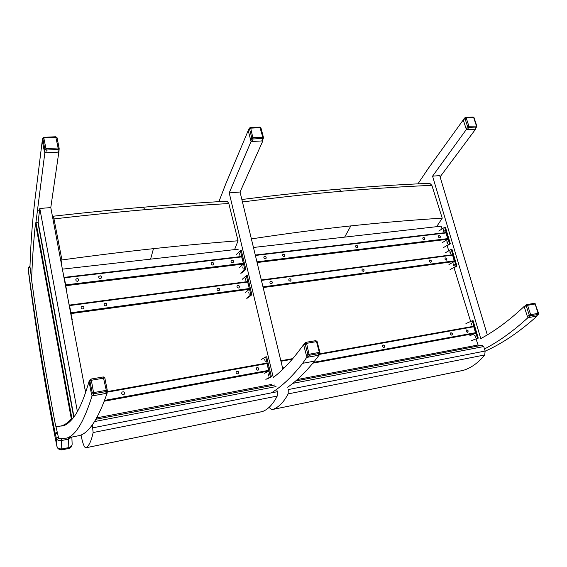 <?xml version="1.0" encoding="UTF-8"?>
<svg xmlns="http://www.w3.org/2000/svg" width="567" height="567" viewBox="0 0 567 567"><rect width="100%" height="100%" fill="white"/><g stroke="black" fill="none" stroke-linecap="round" stroke-linejoin="round"><path stroke-width="0.85" d="M475.543 336.855L475.401 336.181M444.209 230.84L444.152 230.358M443.947 229.926L444.103 231.308M471.801 324.218L471.659 323.516M471.432 323.169L471.312 323.7M450.73 252.903L450.659 252.365M450.446 251.954L450.623 253.35M447.76 242.874L447.703 242.371M447.498 241.946L447.661 243.335M454.33 265.087L454.252 264.527M454.032 264.13L454.231 265.533M466.45 129.333L432.571 176.174L439.723 175.586L487.301 334.87M432.571 176.174L480.766 338.612C495.097 330.908 509.591 320.157 524.241 306.364L524.326 306.619M485.182 351.171C502.213 343.581 519.514 331.872 537.084 316.053L536.963 315.699M527.806 317.279L527.941 317.697C513.298 331.1 498.818 341.518 484.494 348.96M417.943 183.857L428.248 168.47L463.338 119.814M537.084 316.053L527.941 317.697M440.105 176.869L475.557 129.212L466.57 129.708M475.557 129.212L475.401 128.752M463.437 119.616L463.367 120.31L464.919 118.39L464.897 117.808L463.267 119.587M276.71 389.267L277.313 391.712L277.228 396.057C272.989 404.278 268.085 409.438 262.5 411.536L262.11 411.642M238.324 249.189L62.377 269.155M277.228 396.057L93.137 432.536L92.293 424.86M81.031 434.903L81.478 437.178C82.945 444.096 84.405 447.632 85.865 447.795L85.957 447.753C88.948 446.094 91.337 441.027 93.137 432.536M52.547 216.899L52.873 216.268L53.993 218.919L61.923 259.955L61.413 264.009M234.582 249.615L238.041 240.784L228.82 203.532L227.154 201.165C200.279 202.71 172.396 204.715 143.508 207.196M61.923 259.955C93.725 255.575 124.244 251.812 153.466 248.658C182.687 245.504 210.881 242.882 238.041 240.784M271.366 392.874C281.693 386.574 292.125 376.715 302.679 363.298L307.009 356.912M303.784 344.445L299.348 350.335C290.595 361.944 281.905 370.995 273.273 377.487L229.217 192.9L251.188 141.162M248.353 130.204L225.673 184.133L218.912 201.654M302.679 363.298L314.501 361.136C305.493 372.321 296.548 381.017 287.682 387.226M307.123 357.345L319.072 355.197L314.501 361.136M318.895 354.524L319.072 355.197M229.217 192.9L240.047 192.007L282.883 369.216M251.28 141.523L262.847 140.892L240.047 192.007M262.649 140.134L262.847 140.892M233.257 262.294L232.569 262.634C231.145 262.372 230.705 261.621 231.258 260.373C233.009 259.863 233.675 260.501 233.257 262.294L233.179 262.372C233.611 260.678 232.966 260.012 231.251 260.381M101.408 277.986L101.458 277.887C101.408 275.966 100.536 275.47 98.835 276.413M78.629 280.658L78.685 280.523C78.501 278.588 77.58 278.156 75.928 279.219M213.44 264.64L213.348 264.739C213.759 262.996 213.093 262.344 211.349 262.776C213.107 262.181 213.809 262.805 213.44 264.64L212.703 265.023C211.278 264.789 210.825 264.038 211.349 262.783M239.607 267.447L243.3 264.059L243.371 263.301L65.659 284.903L65.673 285.725M243.371 263.301L241.563 256.482L64.241 277.376L241.563 256.482M65.659 284.903L64.326 277.816L241.847 256.886M100.437 278.553C99.09 278.44 98.538 277.759 98.786 276.519C100.444 275.314 101.358 275.739 101.521 277.787L100.437 278.553M77.58 281.303C76.269 281.218 75.702 280.566 75.872 279.354C77.459 278 78.416 278.354 78.742 280.431L77.58 281.303M64.135 277.362L64.326 277.816M239.536 253.343L239.933 255.511L239.536 253.343M242.775 266.972L243.179 269.148L242.775 266.972M241.705 273.117L245.837 269.417L244.859 269.545L240.365 250.664L236.319 254.583M240.734 273.237L244.859 269.545M245.837 269.417L241.344 250.557L240.365 250.664M66.722 292.225L66.651 291.835M66.956 291.792L62.724 270.991M239.068 287.76C239.614 286.066 239.012 285.364 237.254 285.655M106.766 305.351L106.823 305.252C106.908 303.295 106.064 302.757 104.285 303.628M83.881 308.363L83.951 308.228C83.895 306.258 83.002 305.769 81.265 306.768M219.266 290.339L219.181 290.417C219.698 288.681 219.068 287.986 217.281 288.341C219.103 287.838 219.762 288.504 219.266 290.339L218.586 290.673C217.104 290.41 216.672 289.631 217.281 288.341M245.518 292.402L249.303 289.276L249.374 288.525L70.91 312.771L70.925 313.586M249.374 288.525L247.531 281.601L69.465 305.11M70.91 312.771L69.557 305.578L247.829 282.019M238.53 287.986C237.049 287.703 236.63 286.923 237.268 285.64C239.068 285.222 239.699 285.91 239.161 287.689L238.53 287.986M105.845 305.861C104.441 305.741 103.903 305.025 104.229 303.728C105.986 302.601 106.872 303.076 106.887 305.166L105.845 305.861M82.881 308.958C81.513 308.866 80.953 308.179 81.194 306.91C82.888 305.613 83.831 306.024 84.008 308.136L82.881 308.958M69.358 305.103L69.557 305.578M245.468 278.333L245.887 280.516L245.468 278.333M248.75 292.147L249.175 294.337L248.75 292.147M247.623 298.114L251.868 294.712L250.883 294.854L246.326 275.718L242.18 279.34M246.652 298.249L250.883 294.854M251.868 294.712L247.311 275.59L246.326 275.718M72.229 319.767L67.934 298.653M258.169 370.116C259.091 368.5 258.623 367.671 256.773 367.629M124.067 394.363L124.109 394.327C124.853 392.35 124.187 391.577 122.118 392.01M238.034 373.766C238.955 372.101 238.466 371.272 236.574 371.279M264.661 373.292L268.758 371.066L266.88 363.064L107.014 391.627L266.88 363.064M257.857 370.216C256.178 369.833 255.837 368.954 256.823 367.593C258.75 367.6 259.218 368.43 258.226 370.088L257.857 370.216M123.436 394.646C121.735 394.419 121.281 393.555 122.075 392.052C124.187 391.45 124.889 392.187 124.18 394.271L123.436 394.646M237.679 373.887C235.992 373.511 235.638 372.632 236.623 371.25C238.579 371.194 239.068 372.023 238.09 373.731L237.679 373.887M264.718 359.35L265.193 361.604M268.148 373.781L268.638 376.041M266.823 379.167L271.409 376.764L270.416 376.949L265.661 356.955L261.167 359.606M265.838 379.351L270.416 376.949M271.409 376.764L266.653 356.785L265.661 356.955M85.815 391.946L84.866 388.615M55.927 426.377L58.692 438.475L66.481 438.135C75.425 435.881 83.951 421.813 92.052 395.929L91.946 395.376M73.958 416.873L38.109 222.023L39.796 208.479L77.388 411.522M39.796 208.479L50.789 207.579L85.61 392.562M89.232 381.414L89.161 381.059C83.753 399.848 78.055 412.585 72.073 419.261L71.322 418.921C66.112 424.796 60.882 427.157 55.644 425.994L56.147 426.391M58.975 151.098L50.789 207.579M106.887 392.194L107.092 393.229C98.155 419.084 88.877 433.209 79.267 435.605L75.298 436.392M35.919 222.441L44.836 152.863L59.174 152.076M92.052 395.929L107.092 393.229M44.836 152.863L44.743 152.388M42.341 139.992L35.048 198.868C32.404 220.676 30.71 243.342 29.973 266.866L31.632 279.084M465.635 117.412L464.897 117.808L465.635 117.412L466.194 117.908L468.937 126.278L468.803 127.426L476.28 127.029L476.79 126.023L468.937 126.278L467.655 126.753L466.152 128.844L467.187 129.673L474.82 129.255L476.656 126.845M467.187 129.673L468.803 127.426L467.655 126.753L464.919 118.39L466.194 117.908L474.04 117.695L476.776 125.98M474.82 129.255L476.28 127.029L476.415 125.881L473.665 117.553L473.098 117.057L465.677 117.412M463.367 120.31L466.152 128.844M538.381 314.281L538.253 313.324L530.648 314.678L529.259 315.089L527.487 316.747L528.564 317.584L536.332 316.188L538.352 314.309L535.177 303.997L538.6 313.31M524.822 306.088L524.369 307.186L526.729 304.614L527.579 305.301L535.177 303.997L534.1 303.43M526.729 304.614L524.553 306.215M526.197 305.712L527.579 305.301L530.648 314.678L530.478 315.798L529.259 315.089L526.197 305.712M524.369 307.186L527.487 316.747M250.004 127.823L250.699 128.149L253.137 138.979L262.762 138.461L263.449 137.427L253.173 137.675L251.84 138.213L250.812 140.552L252.024 141.488L261.848 140.949L262.549 140.403L263.393 138.1M248.374 130.162L249.367 128.688L250.699 128.149L260.31 127.688L260.905 128.135M261.848 140.949L262.797 137.171L259.863 127.121L250.288 127.568M250.253 127.575L249.395 128.121M252.024 141.488L253.137 138.979L251.84 138.213L249.352 128.206L248.325 130.268M248.296 130.828L250.812 140.552M303.983 344.148L303.742 345.183L305.854 342.348L306.527 343.184L309.27 355.289L319.221 353.517L319.916 352.27L307.888 354.474L306.605 356.239L307.888 357.189L318.037 355.367L319.731 353.213M307.888 357.189L309.27 355.289L307.888 354.474L305.074 343.63L317.088 341.497L319.908 352.242M318.037 355.367L319.221 353.517L319.292 352.263L316.464 341.483L315.613 340.76M305.854 342.348L303.905 344.233M303.742 345.183L306.605 356.239M357.033 247.8C355.651 247.453 355.282 246.702 355.927 245.554C357.55 245.419 358.06 246.113 357.472 247.63L357.033 247.8M357.394 247.68C357.926 246.241 357.423 245.539 355.878 245.589M439.765 237.828C438.447 237.445 438.114 236.715 438.759 235.638C440.254 235.666 440.701 236.354 440.091 237.715L439.765 237.828M440.013 237.757C440.538 236.467 440.098 235.773 438.688 235.688M265.37 258.85C263.946 258.566 263.527 257.808 264.123 256.575C265.852 256.185 266.476 256.851 265.987 258.566L265.37 258.85M265.902 258.644C266.384 257.007 265.788 256.327 264.109 256.596M284.138 256.589C282.72 256.284 282.316 255.526 282.926 254.314C284.634 253.981 285.229 254.661 284.712 256.334L284.138 256.589M284.627 256.404C285.13 254.81 284.556 254.122 282.898 254.342M424.151 239.706C422.819 239.331 422.479 238.601 423.131 237.509C424.648 237.509 425.108 238.204 424.499 239.586L424.151 239.706M424.421 239.628C424.952 238.31 424.499 237.623 423.067 237.559M442.48 242.527L447.838 239.267L445.953 232.576L255.285 255.058L445.953 232.576M443.316 229.741L443.465 229.685C444.33 230.209 444.408 230.868 443.713 231.655L443.316 229.741M443.89 229.855L444.053 231.393M446.86 241.762L447.002 241.705C447.88 242.229 447.973 242.889 447.278 243.682L446.86 241.762M447.434 241.875L447.618 243.42M448.759 250.798L447.193 245.724L450.347 243.838L449.574 243.938L444.648 227.289L438.752 231.038M443.6 247.51L449.574 243.938M450.347 243.838L445.421 227.204L444.648 227.289M363.383 271.324C361.966 270.955 361.611 270.19 362.32 269.02C363.964 268.956 364.453 269.679 363.78 271.175L363.383 271.324M363.702 271.224C364.305 269.793 363.83 269.07 362.263 269.056M446.314 260.14C444.967 259.743 444.641 258.999 445.336 257.914C446.853 257.992 447.278 258.708 446.605 260.047L446.314 260.14M446.534 260.083C447.108 258.8 446.69 258.091 445.265 257.957M271.444 283.72C269.97 283.415 269.573 282.628 270.246 281.374C272.018 281.069 272.607 281.771 272.004 283.479L271.444 283.72M271.919 283.543C272.5 281.919 271.933 281.204 270.218 281.395M290.276 281.182C288.809 280.863 288.419 280.077 289.106 278.836C290.857 278.595 291.417 279.304 290.793 280.963L290.276 281.182M290.715 281.019C291.303 279.439 290.758 278.723 289.071 278.865M430.672 262.252C429.311 261.855 428.978 261.111 429.68 260.005C431.218 260.069 431.65 260.777 430.977 262.145L430.672 262.252M430.899 262.188C431.487 260.877 431.055 260.168 429.609 260.047M448.951 264.541L454.408 261.479L452.487 254.718L261.309 279.97L452.487 254.718M449.815 251.776L449.95 251.727C450.836 252.244 450.935 252.903 450.241 253.704L449.815 251.776M450.382 251.89L450.581 253.442M453.409 263.938L453.536 263.896C454.429 264.406 454.536 265.072 453.848 265.88L453.409 263.938M453.969 264.059L454.188 265.618M470.631 321.489L454.004 267.73L456.945 266.114L456.166 266.228L451.183 249.374L445.18 252.896M450.078 269.566L456.166 266.228M456.945 266.114L451.956 249.274L451.183 249.374M383.958 347.479C382.406 347.032 382.101 346.203 383.044 344.984C384.738 345.211 385.113 346.019 384.171 347.415L383.958 347.479M384.114 347.436C384.95 346.068 384.568 345.268 382.959 345.027M467.499 332.29C466.053 331.83 465.762 331.036 466.627 329.909C468.179 330.207 468.519 330.986 467.655 332.241L467.499 332.29M467.584 332.269C468.342 331.036 467.988 330.263 466.542 329.951M451.75 335.154C450.283 334.693 449.992 333.892 450.871 332.751C452.452 333.035 452.799 333.821 451.913 335.104L451.75 335.154M451.849 335.125C452.622 333.871 452.26 333.091 450.786 332.794M469.859 335.671L475.649 333.304L473.615 326.287L319.306 353.879M470.844 322.992L470.922 322.97C471.872 323.459 472.013 324.126 471.354 324.976M471.368 323.105L471.68 324.7M474.579 335.643L474.643 335.621C475.607 336.103 475.763 336.777 475.103 337.627M475.089 335.756L475.493 337.202M478.406 345.941L476.053 339.016L478.264 338.138L477.485 338.279L472.304 320.766L465.939 323.53M471.028 340.852L477.485 338.279M478.264 338.138L473.084 320.631L472.304 320.766M43.723 137.583L46.274 150.057L58.217 149.419L59.166 148.384L58.139 147.98L46.189 148.611L44.836 149.206L44.41 151.765L45.814 152.806L57.997 152.14L58.975 151.148L59.174 148.767M42.327 140.432L42.759 138.554L44.113 137.958L56.034 137.391L57.069 137.816L59.124 148.249M57.997 152.14L58.139 147.98L55.743 136.753L57.047 137.724M45.814 152.806L46.274 150.057L44.836 149.206L42.773 138.157M42.298 140.907L44.41 151.765M89.302 381.244L89.147 382.144L89.813 380.032L90.869 379.075L91.301 380.067L93.768 393.767L106.298 391.528L107.262 390.146L92.208 392.853L91.578 394.689L93.08 395.745L105.859 393.448L106.858 392.3L107.198 390.847M93.08 395.745L93.768 393.767L92.208 392.853L89.82 380.542L104.838 377.941L107.234 390.096M105.859 393.448L106.242 390.146L103.279 377.048M90.869 379.075L89.161 381.591M89.147 382.144L91.578 394.689M57.012 431.976L55.169 433.351L57.26 433.167M28.35 269.389L28.442 270.53C28.052 269.275 28.57 268.099 29.987 266.993M71.86 437.072L72.115 443.472C72.392 445.301 71.357 446.654 69.011 447.526L61.916 448.965C59.046 449.036 57.359 448.05 56.849 446.002L56.891 446.144M28.591 272.252L28.669 273.074C36.033 330.66 45.424 388.317 56.835 446.045C57.366 448.554 59.018 449.829 61.789 449.879L61.527 440.516C58.94 440.857 57.26 440.247 56.487 438.674L56.849 446.002C45.438 388.289 36.054 330.646 28.69 273.074L28.442 270.53C35.742 324.657 44.651 378.933 55.169 433.351L56.487 438.674L58.259 437.086M61.307 438.872L61.527 440.516L68.657 439.099L71.676 437.107M436.611 226.687L442.239 218.167L431.863 185.345L429.736 183.318C400.642 184.544 370.435 186.486 339.094 189.137M249.48 231.024L251.415 239.054M251.479 238.884C286.115 233.604 319.235 229.274 350.838 225.9C382.442 222.533 412.911 219.953 442.239 218.167M253.456 247.474L441.147 226.169L442.012 228.969M482.106 345.246L483.75 346.55L485.139 351.037L484.735 354.942C478.392 362.724 471.297 367.848 463.452 370.315L462.906 370.442M484.735 354.942L288.164 393.888L288.263 389.572L485.139 351.037M269.176 407.276C270.452 408.984 271.678 409.7 272.862 409.431L273.039 409.374C278.758 407.248 283.798 402.088 288.164 393.888M31.617 279.928L31.61 280.013C32.248 260.501 33.538 241.613 35.487 223.341L35.969 222.427L37.869 222.264L73.717 417.199M35.487 223.192C33.531 241.499 32.234 260.437 31.603 279.985L31.603 279.999C38.308 328.555 46.317 377.232 55.651 426.037M55.814 426.32L63.072 425.937C66.084 424.938 69.082 422.713 72.073 419.261L35.969 222.427M262.5 411.536L85.957 447.753M271.671 384.426L96.759 417.844M274.761 384.993L95.943 419.268M276.044 386.581L94.547 421.557M277.313 391.712L92.86 427.816M53.993 218.919C85.546 215.29 115.831 212.214 144.847 209.691L143.423 207.203C114.513 209.677 84.348 212.703 52.922 216.261M144.847 209.691C173.856 207.168 201.852 205.112 228.82 203.532M153.466 248.658L150.581 259.147M65.815 285.704L243.3 264.059M71.059 313.565L249.303 289.276M104.293 401.209L268.758 371.066M268.843 370.336L104.604 400.38M106.894 392.229L267.227 363.539M37.302 210.846L39.506 210.662M528.564 317.584L530.478 315.798L538.076 314.444L536.332 316.188M446.314 232.924L255.384 255.455M447.994 238.579L256.922 261.826M447.838 239.267L257.099 262.549M452.87 255.079L261.415 280.396M454.564 260.806L262.975 286.852M454.408 261.479L263.145 287.561M292.778 358.62L280.835 360.754L292.785 358.613M474.055 326.691L318.938 354.467M292.246 359.244L280.963 361.264M475.819 332.645L313.537 362.341M284.471 367.664L282.593 368.004M475.649 333.304L312.871 363.156M283.599 368.529L282.756 368.678M28.385 270.02L28.584 272.167M68.501 437.738L68.862 448.433M72.144 444.046C72.009 446.406 70.925 447.866 68.876 448.433L61.782 449.879M242.449 201.965C276.767 197.543 309.596 193.992 340.93 191.292L338.96 189.151M340.93 191.292C372.377 188.584 402.683 186.607 431.863 185.345M350.838 225.9L344.644 237.119M463.452 370.315L273.039 409.374M477.91 345.027L297.299 379.536M483.75 346.55L292.799 383.356M35.487 223.341L71.322 418.921M55.644 425.994C46.324 377.211 38.308 328.548 31.61 280.013M262.33 411.592L85.865 447.795M274.846 384.958L95.958 419.247M247.531 281.601L69.465 305.089M66.481 438.135L79.267 435.605M474.026 117.653L473.147 117.057M535.524 303.99L534.369 303.31M526.771 304.607L534.327 303.317M260.962 127.958L263.435 137.356M260.94 127.887L259.899 127.121M263.428 137.994L263.449 137.427M317.081 341.469L315.812 340.647M305.882 342.34L315.776 340.654M319.816 353.092L319.916 352.27M473.615 326.287L319.313 353.872M57.069 137.816L59.152 148.299M42.284 140.644L42.738 138.327L43.836 137.313L55.743 136.753M104.838 377.941L107.283 390.479M104.831 377.906L103.378 376.935L90.883 379.068M28.385 270.012C27.925 268.638 28.463 267.298 30.001 266.001M338.967 189.144C308.044 191.766 275.675 195.218 241.854 199.506M463.211 370.386L272.862 409.431M482.226 345.211L295.662 380.967"/></g></svg>
